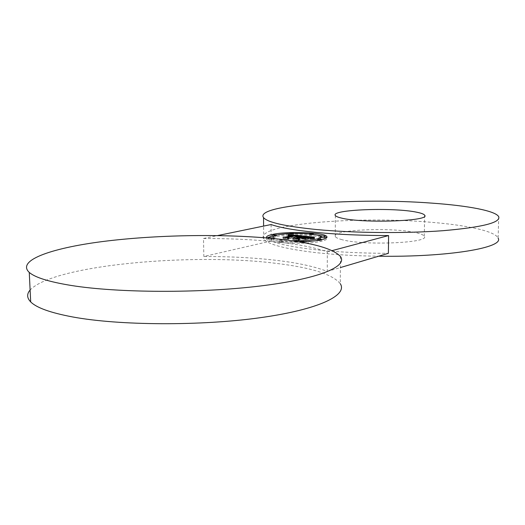 <?xml version="1.0" encoding="UTF-8"?>
<svg xmlns="http://www.w3.org/2000/svg" width="525" height="525" viewBox="0 0 525 525"><rect width="100%" height="100%" fill="white"/><g stroke="black" fill="none" stroke-linecap="round" stroke-linejoin="round"><path stroke-width="0.39" stroke-dasharray="2.62 1.97" d="M341.007 239.393C361.673 245.884 430.703 243.121 424.272 236.257C423.596 235.023 421.043 233.887 416.614 232.851C393.396 226.931 329.903 229.648 335.278 236.565C335.869 237.549 337.785 238.494 341.007 239.393M271.09 224.536L271.222 241.001C280.14 244.512 295.207 247.446 316.424 249.808C338.107 252.112 362.099 253.286 388.382 253.319M498.75 216.792L498.107 238.114C495.331 231.262 467.362 225.258 431.662 222.331C357.512 215.644 254.034 224.109 263.727 238.934C267.625 244.407 285.187 248.994 316.424 252.696C335.147 254.73 355.884 255.905 378.637 256.213M271.222 241.001L203.844 256.489L203.503 238.481L217.606 235.574M203.503 238.481C229.674 238.468 253.778 239.597 275.815 241.874C297.872 244.184 315.039 247.524 327.318 251.902L327.285 271.458C315.046 266.588 297.931 262.868 275.94 260.295C253.975 257.749 229.943 256.482 203.844 256.489M340.403 256.456L340.298 283.723C332.699 274.352 311.253 267.56 275.966 263.353C193.082 252.689 53.53 264.771 30.115 290.03M327.285 271.458L340.364 267.573M327.318 251.902L332.174 250.609M266.792 237.943C270.683 240.509 281.348 241.802 298.784 241.808M266.844 237.95L266.687 239.249C268.308 243.442 308.713 244.801 322.245 241.041C325.986 240.082 327.508 239.065 326.819 237.982L326.635 237.766M324.949 236.788L322.002 235.909M316.227 234.911C303.214 233.494 290.213 233.54 277.213 235.049M276.426 235.161L272.842 235.771M320.427 238.048C318.918 234.734 288.566 233.658 277.226 236.467L273.053 238.186M272.902 238.507L273.059 239.052C274.332 242.202 303.752 243.416 315.564 240.745M317.645 240.247L320.27 239.039M273.4 236.414L276.432 236.158L272.842 236.184M271.556 239.505L268.223 239.393L271.556 239.505M293.167 234.583L289.912 234.472L293.167 234.583M300.477 242.511L303.916 242.635L300.477 242.511M279.74 241.913L283.139 242.025L279.74 241.913M324.949 237.523L321.32 237.523M317.933 240.601L321.346 240.726L317.933 240.601M310.006 234.832L313.287 234.944L310.006 234.832M275.1 238.724C278.512 239.781 284.005 240.443 291.585 240.713M302.761 237.372L303.299 237.74L300.215 238.468L296.993 238.494L299.598 238.613L297.084 238.632L299.053 238.744L295.864 239.492L293.101 239.538L298.522 240.096L298.075 239.722L301.796 238.836L304.973 239.577L308.037 238.842L303.365 238.79L306.18 238.12L309.953 238.685L306.101 238.042L302.413 238.691L305.832 237.884L309.94 238.376L310.209 238.855L314.193 238.521L302.761 237.372L302.754 235.942M303.299 237.044L303.299 237.74M300.208 237.773L300.215 238.468M314.193 237.083L314.193 238.521M299.86 237.851L299.86 238.442M299.512 237.169L299.519 238.422M299.178 237.129L299.178 238.409M298.522 237.09L298.522 238.402M298.2 237.077L298.207 238.402M297.892 237.077L297.892 238.416M297.583 237.077L297.59 238.435M297.281 237.083L297.288 238.462M296.986 237.09L296.993 238.494M296.947 237.097L296.953 238.527M297.202 237.083L297.209 238.521M297.458 237.077L297.465 238.514M297.708 237.077L297.708 238.507M297.944 237.077L297.951 238.507M298.18 237.077L298.187 238.514M298.41 237.083L298.417 238.521M298.64 237.097L298.64 238.527M299.066 237.123L299.073 238.56M299.276 237.143L299.283 238.58M299.434 237.156L299.44 238.593M299.591 237.917L299.598 238.613M299.25 237.996L299.25 238.698M299.033 237.307L299.04 238.678M298.823 237.287L298.823 238.658M298.607 237.267L298.613 238.645M298.39 237.261L298.397 238.632M298.174 237.254L298.18 238.626M297.957 237.248L297.964 238.619M297.524 237.248L297.524 238.619M297.301 237.248L297.308 238.626M297.078 237.195L297.084 238.632M297.13 237.254L297.137 238.691M297.347 237.248L297.347 238.685M297.55 237.248L297.557 238.685M297.951 237.248L297.957 238.685M298.141 237.248L298.147 238.685M298.331 237.254L298.338 238.691M298.515 237.267L298.522 238.704M298.699 237.274L298.705 238.711M298.876 237.287L298.876 238.724M299.047 238.042L299.053 238.744M295.857 238.376L295.864 239.492M293.094 238.094L293.101 239.538M298.522 238.645L298.522 240.096M298.069 238.599L298.075 239.722M301.98 236.02L301.796 238.836M304.323 237.654L304.329 239.092M304.966 238.127L304.973 239.577M308.031 237.405L308.037 238.842M305.032 238.114L305.032 238.954M303.358 237.556L303.365 238.79M306.18 236.683L306.18 238.12M306.462 236.709L306.469 238.14M306.725 236.736L306.731 238.166M306.974 236.755L306.974 238.186M307.191 236.775L307.197 238.206M307.394 236.795L307.394 238.225M307.65 236.821L307.65 238.252M307.893 236.847L307.893 238.278M308.116 236.873L308.116 238.304M308.516 236.919L308.516 238.35M308.851 236.959L308.851 238.396M308.995 236.978L308.995 238.416M309.232 237.018L309.238 238.455M309.428 237.057L309.428 238.494M309.599 237.097L309.599 238.534M309.743 237.143L309.743 238.58M309.967 237.195L309.973 238.632M309.724 237.136L309.724 238.494M309.54 237.083L309.54 238.448M309.31 237.031L309.31 238.396M309.035 236.985L309.035 238.35M307.899 236.847L307.906 238.212M307 236.755L307 238.127M306.712 236.729L306.712 238.101M306.101 236.703L306.101 238.042M303.082 237.53L303.089 238.757M302.413 237.464L302.413 238.691M305.826 236.453L305.832 237.884M306.226 236.493L306.233 237.923M307.289 236.604L307.289 238.035M307.926 236.663L307.926 238.094M308.247 236.696L308.247 238.127M308.549 236.729L308.549 238.16M308.818 236.762L308.825 238.192M309.067 236.795L309.074 238.225M309.297 236.821L309.297 238.258M309.494 236.854L309.494 238.284M309.665 236.887L309.671 238.317M309.816 236.913L309.816 238.35M309.94 236.939L309.94 238.376M310.032 236.972L310.039 238.402M310.111 236.998L310.118 238.435M310.177 237.031L310.177 238.468M310.229 237.07L310.229 238.507M310.268 237.11L310.268 238.547M310.288 237.149L310.288 238.586M310.282 237.412L310.282 238.737M310.249 237.412L310.249 238.796M310.203 237.418L310.209 238.855M311.312 237.3L311.318 238.737M311.502 237.28L311.502 238.718M311.679 237.261L311.686 238.698M311.85 237.248L311.85 238.685M312.152 237.215L312.152 238.652M312.414 237.195L312.414 238.632M312.716 237.175L312.723 238.613M312.893 237.162L312.893 238.599M313.077 237.149L313.077 238.586M313.274 237.136L313.274 238.573M304.395 239.308L302.052 239.006L298.6 239.827L298.876 240.306L292.812 239.682L299.296 240.417L298.968 239.833L302.131 239.078L304.395 239.308L304.395 237.871M304.27 237.858L304.277 239.229M302.046 237.661L302.052 239.006M302.124 237.641L302.131 239.078M298.594 238.376L298.6 239.827M298.869 238.921L298.876 240.306M292.806 238.238L292.812 239.682M292.878 238.311L292.884 239.761M299.296 238.967L299.296 240.417M298.961 238.934L298.968 239.833M301.809 236.027L301.816 237.392L298.049 237.74L301.987 237.444M301.534 236.047L301.534 237.412M301.691 236.033L301.698 237.464M301.232 236.066L301.238 237.425M300.917 236.093L300.917 237.451M300.582 236.119L300.582 237.477M300.221 236.152L300.228 237.51M299.847 236.191L299.847 237.543M299.447 236.23L299.453 237.582M299.033 236.27L299.04 237.628M298.6 236.322L298.6 237.681M298.043 236.316L298.049 237.74M298.259 236.355L298.266 237.786M298.718 236.309L298.725 237.733M299.158 236.257L299.158 237.687M299.572 236.217L299.578 237.641M299.972 236.178L299.978 237.602M300.353 236.138L300.359 237.569M300.72 236.112L300.72 237.536M301.061 236.079L301.068 237.51M301.389 236.06L301.389 237.484M308.588 238.987L305.248 239.682L308.588 238.987L308.588 237.543M308.411 237.589L308.411 238.927M305.248 238.238L305.248 239.682M305.425 238.298L305.432 239.741M297.931 237.418L295.726 237.011L288.002 238.803L288.317 239.223L283.093 238.685L288.717 239.334L288.389 238.823L295.851 237.09L297.931 237.418L297.924 235.994L297.944 237.398M297.944 235.935L297.951 237.359M297.859 237.293L297.852 235.968L297.832 237.385M297.918 235.988L297.924 237.326M297.76 235.942L297.76 237.261M297.623 235.909L297.629 237.228M297.189 235.823L297.189 237.169M297.045 235.797L297.045 237.149M296.881 235.777L296.887 237.129M296.71 235.758L296.71 237.11M296.52 235.732L296.52 237.09M296.336 237.136L296.336 235.712L296.317 237.07M295.719 235.699L295.726 237.011M287.995 237.366L288.002 238.803M288.31 237.851L288.317 239.223M283.087 237.248L283.093 238.685M283.132 237.32L283.139 238.757M288.711 237.891L288.717 239.334M288.382 237.858L288.389 238.823M295.851 235.673L295.851 237.09M296.021 235.686L296.021 237.11M296.179 235.699L296.185 237.123M296.553 235.738L296.559 237.162M296.756 235.758L296.763 237.182M296.947 235.784L296.953 237.208M297.124 235.81L297.13 237.234M297.294 235.837L297.294 237.261M297.583 235.896L297.59 237.32M297.714 235.928L297.714 237.352M314.6 238.711L310.255 238.993L314.6 238.711L314.6 237.274M314.521 237.274L314.521 238.658M313.989 237.3L313.989 238.678M314.055 237.3L314.055 238.737M313.484 237.326L313.484 238.704M312.998 237.359L312.998 238.731M312.539 237.392L312.539 238.763M312.099 237.425L312.099 238.796M311.686 237.457L311.686 238.829M311.292 237.497L311.292 238.868M310.925 237.536L310.925 238.908M310.577 237.576L310.577 238.947M310.255 237.556L310.255 238.993M310.387 237.602L310.387 239.039M310.682 237.562L310.682 239M311.01 237.523L311.01 238.96M311.358 237.49L311.364 238.927M311.738 237.451L311.745 238.888M312.152 237.418L312.152 238.855M312.585 237.385L312.585 238.823M313.044 237.352L313.051 238.796M313.537 237.326L313.537 238.763M301.757 237.267L288.717 235.981L287.989 236.663L293.37 236.657L288.488 236.736L292.825 236.788L285.429 238.494L283.027 238.54L288.008 239.052L287.543 238.731L295.7 236.88L298.023 237.169L297.957 237.628L301.757 237.267L301.75 235.843M288.711 235.121L288.717 235.981M288.652 235.128L288.658 236.06M301.567 235.863L301.573 237.287M288.586 236.558L288.586 236.132M288.514 235.148L288.514 236.204M288.435 235.161L288.442 236.276M288.35 235.174L288.356 236.342M288.264 235.193L288.271 236.407M288.166 235.207L288.173 236.473M288.067 235.226L288.074 236.532M287.963 235.174L287.969 236.591M287.982 235.246L287.989 236.663M288.179 235.207L288.186 236.624M288.376 235.167L288.382 236.585M288.776 235.108L288.783 236.526M288.973 235.088L288.98 236.499M289.17 235.062L289.177 236.48M289.373 235.049L289.38 236.46M289.57 235.029L289.577 236.447M289.774 235.023L289.78 236.44M289.971 235.016L289.977 236.434M290.174 235.01L290.181 236.427M290.384 235.01L290.391 236.427M290.607 235.016L290.614 236.427M290.837 235.023L290.837 236.434M291.067 235.029L291.073 236.447M291.309 235.043L291.316 236.46M291.565 235.056L291.572 236.473M291.821 235.075L291.828 236.493M292.09 235.102L292.097 236.519M292.366 235.128L292.366 236.545M292.563 235.148L292.569 236.565M292.76 235.167L292.766 236.585M292.963 235.193L292.97 236.611M293.167 235.213L293.173 236.637M293.37 235.981L293.37 236.657M292.891 236.086L292.897 236.729M292.248 235.312L292.254 236.663M292.005 235.285L292.012 236.637M291.769 235.259L291.775 236.618M291.539 235.246L291.546 236.604M291.322 235.226L291.329 236.591M291.106 235.213L291.113 236.578M290.902 235.207L290.902 236.565M290.699 235.2L290.706 236.565M290.509 235.2L290.515 236.558M289.971 235.207L289.977 236.572M289.793 235.22L289.8 236.578M289.61 235.233L289.616 236.591M289.426 235.252L289.433 236.611M289.058 235.298L289.065 236.65M288.868 235.331L288.875 236.677M288.678 235.364L288.684 236.703M288.481 235.377L288.488 236.736M288.291 235.357L288.297 236.775M288.566 235.384L288.573 236.801M288.737 235.351L288.743 236.768M288.901 235.325L288.908 236.742M289.065 235.298L289.072 236.716M289.393 235.252L289.4 236.677M289.708 235.226L289.715 236.644M290.023 235.207L290.03 236.624M290.666 235.2L290.673 236.618M290.843 235.207L290.85 236.624M291.027 235.213L291.034 236.631M291.224 235.22L291.231 236.637M291.421 235.233L291.428 236.65M291.624 235.252L291.631 236.67M291.834 235.266L291.841 236.69M292.058 235.292L292.064 236.709M292.819 236.106L292.825 236.788M285.423 237.352L285.429 238.494M283.021 237.103L283.027 238.54M288.002 237.615L288.008 239.052M287.536 237.562L287.543 238.731M295.7 235.456L295.7 236.88M295.903 235.476L295.91 236.9M296.107 235.495L296.113 236.913M296.31 235.508L296.31 236.933M296.507 235.528L296.513 236.952M296.704 235.548L296.71 236.972M296.933 235.574L296.94 236.992M297.143 235.6L297.15 237.018M297.334 235.62L297.34 237.044M297.511 235.646L297.511 237.07M297.662 235.673L297.668 237.097M297.8 235.699L297.806 237.123M297.918 235.725L297.924 237.143M298.016 235.751L298.023 237.169M298.095 235.777L298.102 237.195M298.161 235.804L298.161 237.228M298.207 235.83L298.207 237.254M298.233 235.856L298.239 237.28M298.226 236.165L298.233 237.379M298.193 236.171L298.193 237.418M298.141 236.178L298.147 237.457M298.075 236.184L298.082 237.497M297.997 236.198L298.003 237.543M297.898 236.158L297.905 237.589M297.957 236.198L297.957 237.628M298.161 236.178L298.167 237.602M298.358 236.152L298.364 237.576M298.554 236.125L298.561 237.556M298.751 236.106L298.758 237.53M298.942 236.086L298.948 237.51M299.125 236.066L299.132 237.49M299.309 236.047L299.316 237.471M299.486 236.033L299.493 237.457M299.663 236.014L299.67 237.438M299.834 236.001L299.841 237.425M268.708 238.114L269.469 238.179M279.733 240.443L283.132 240.562L279.733 240.443M307.598 236.814L307.598 238.186M307.296 236.788L307.296 238.153M306.423 236.709L306.429 238.074M310.439 237.392L310.439 238.829M310.675 237.366L310.675 238.803M310.898 237.339L310.898 238.783M311.115 237.32L311.115 238.757M313.484 237.123L313.484 238.56M313.707 237.11L313.707 238.547M313.943 237.097L313.943 238.534M424.272 236.257L424.646 215.217M335.278 236.565L335.344 215.526M263.727 238.934L263.609 226.078M326.819 237.549L326.819 237.982M266.674 237.812L266.687 239.249M273.053 238.521L273.059 239.052M320.427 236.618L320.427 237.418M276.426 235.233L276.432 236.158M271.878 238.409L271.884 239.302M268.216 238.068L268.223 239.393M293.462 233.461L293.462 234.399M289.912 233.592L289.912 234.472M300.169 241.789L300.175 242.714M303.909 241.671L303.916 242.635M279.405 240.653L279.418 242.117M283.132 240.562L283.139 242.025M317.645 240.457L317.645 240.791M321.346 239.787L321.346 240.726M309.724 233.966L309.724 235.01M313.287 234.393L313.287 234.944"/><path stroke-width="0.79" d="M341.092 217.98C361.837 223.591 431.117 221.163 424.646 215.217C423.964 214.148 421.404 213.163 416.955 212.264C393.645 207.145 329.949 209.534 335.344 215.526C335.934 216.379 337.851 217.199 341.092 217.98M316.418 229.523C353.364 233.041 405.097 233.553 443.093 230.692C482.048 227.312 500.601 222.679 498.75 216.792C495.935 210.853 467.841 205.662 432.029 203.142C357.63 197.387 253.844 204.763 263.537 217.613C267.435 222.357 285.062 226.327 316.418 229.523M340.364 267.573L388.382 253.319L388.592 235.561C362.23 235.541 338.172 234.498 316.418 232.431C295.142 230.311 280.035 227.679 271.09 224.536L217.606 235.574M378.637 256.213C448.645 257.289 504.722 247.544 498.107 238.114M275.789 238.796C226.472 233.802 160.808 234.59 107.238 240.968C54.167 247.308 15.743 259.895 29.262 272.416C35.096 277.508 49.087 281.859 71.249 285.469C118.197 293.016 200.307 293.317 259.862 286.046C319.659 278.814 348.003 266.326 340.403 256.456C332.758 248.318 311.22 242.432 275.789 238.796M30.115 290.03C26.663 293.98 26.854 297.938 30.693 301.908C36.533 307.768 50.485 312.775 72.555 316.936C119.3 325.638 200.944 326.025 260.17 317.71C319.64 309.428 347.858 295.083 340.298 283.723M332.174 250.609L388.592 235.561M298.784 241.808C308.851 241.625 316.673 240.883 322.245 239.577C325.986 238.632 327.515 237.622 326.819 236.552C324.863 232.372 286.545 231.026 272.048 234.531C267.671 235.515 265.88 236.611 266.674 237.812L266.792 237.943M326.635 237.766L324.949 236.788M322.002 235.909L316.227 234.911M291.585 240.713C302.164 240.942 310.557 240.384 316.759 239.026C319.758 238.278 320.985 237.477 320.427 236.618C318.918 233.33 288.56 232.267 277.213 235.049L276.426 235.161M272.842 235.771L266.844 237.95M315.564 240.745L317.645 240.247M320.27 239.039L320.427 237.418M272.842 236.184L273.4 236.414M321.32 237.523L324.673 237.707L324.949 236.158M277.213 235.049C273.82 235.823 272.429 236.677 273.046 237.615L275.1 238.724M298.961 238.383L302.124 237.641L304.395 237.871L302.046 237.562L298.594 238.376L298.869 238.855L292.806 238.238L299.296 238.967L298.961 238.383L298.961 238.934M305.248 238.238L308.588 237.543L305.248 238.238M313.537 237.326L310.255 237.556L313.537 237.326M313.943 237.097L302.754 235.942L303.299 236.309L300.208 237.031L296.986 237.057L299.591 237.175L297.078 237.195L299.047 237.307L295.857 238.048L293.094 238.094L298.522 238.645L298.069 238.271L301.796 237.398L304.966 238.127L308.031 237.405L303.358 237.346L306.18 236.683L309.953 237.248L306.101 236.611L302.413 237.254L305.826 236.453L309.94 236.939L310.203 237.418L313.943 237.097M297.714 235.928L295.719 235.587L287.995 237.366L288.31 237.779L283.087 237.248L288.711 237.891L288.382 237.385L295.851 235.673L297.714 235.928M301.389 236.06L298.043 236.316L301.389 236.06M299.834 236.001L301.75 235.843L288.711 234.57L287.982 235.246L293.37 235.239L288.481 235.318L292.819 235.364L285.423 237.057L283.021 237.103L288.002 237.615L287.529 237.293L295.7 235.456L298.016 235.751L297.957 236.198L299.834 236.001M303.299 236.309L303.299 237.044M300.208 237.031L300.208 237.773M299.86 237.005L299.86 237.851M299.591 237.175L299.591 237.917M299.243 237.261L299.25 237.996M299.047 237.307L299.047 238.042M295.857 238.048L295.857 238.376M298.069 238.271L298.069 238.599M305.025 237.517L305.032 238.114M288.382 237.385L288.382 237.858M288.711 234.57L288.711 235.121M288.652 234.649L288.652 235.128M288.579 234.721L288.586 235.134M288.507 234.793L288.514 235.148M293.37 235.239L293.37 235.981M292.891 235.312L292.891 236.086M292.819 235.364L292.819 236.106M276.104 234.938L272.836 234.832L276.104 234.938M269.469 238.179L271.871 237.858L268.544 237.753L268.209 237.956L268.708 238.114M293.16 233.179L289.905 233.074L293.16 233.179M300.477 241.041L303.909 241.165L300.477 241.041M321.595 235.974L324.949 236.099L321.595 235.974M317.933 239.144L321.346 239.269L317.933 239.144M310.006 233.428L313.287 233.54L310.006 233.428M263.609 226.078L263.537 217.613M29.262 272.416L30.693 301.908M326.819 236.552L326.819 237.549M273.046 237.615L273.053 238.521M276.426 234.806L276.426 235.233M272.836 234.832L272.842 236.243M271.871 237.923L271.878 238.409M293.462 233.054L293.462 233.461M289.905 233.074L289.912 233.592M300.169 241.244L300.169 241.789M303.909 241.231L303.909 241.671M321.32 236.158L321.32 237.582M317.645 239.334L317.645 240.457M321.346 239.334L321.346 239.787M309.724 233.605L309.724 233.966M313.287 233.599L313.287 234.393"/></g></svg>
